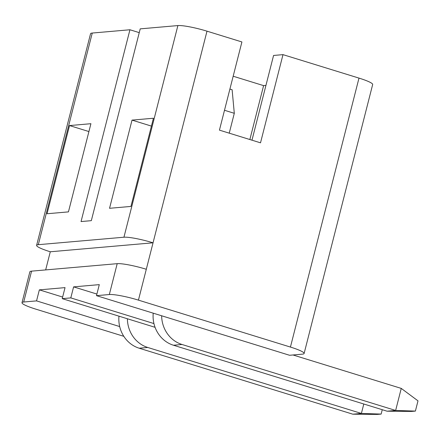 <?xml version="1.0" encoding="UTF-8"?>
<svg xmlns="http://www.w3.org/2000/svg" width="440" height="440" viewBox="0 0 440 440"><rect width="100%" height="100%" fill="white"/><g stroke="black" fill="none" stroke-linecap="round" stroke-linejoin="round"><path stroke-width="0.66" d="M119.691 326.562L36.548 300.889L23.7 302.011A22.951 3.036 -165.7 0 0 22 302.682A22.951 3.036 -165.7 0 0 35.679 309.1L123.816 336.32M155.073 327.316L62.233 298.645L70.796 297.897L153.94 323.57M68.442 211.882L47.036 213.752L69.515 125.571L90.921 123.701L68.442 211.882M92.257 33.05L38.313 244.69A22.951 3.036 -165.7 0 0 36.608 245.366L90.558 33.726A22.951 3.036 14.3 0 1 92.257 33.05L129.938 29.761L81.048 221.562L91.322 220.66L140.212 28.864L177.887 25.575A22.951 3.036 14.3 0 1 206.993 31.169L138.435 300.13L290.433 347.067L358.991 78.106L282.992 54.637L260.513 142.824L219.434 130.136L241.912 41.954L206.993 31.169M38.313 244.69L123.943 237.215L177.887 25.575M130.955 206.426L109.544 208.296L132.022 120.109L153.428 118.239L130.955 206.426M139.249 32.637L129.938 29.761M290.433 347.067A22.951 3.036 -165.7 0 1 304.111 353.485A22.951 3.036 -165.7 0 1 302.412 354.156L289.564 355.278L96.487 295.652L109.329 294.531L117.2 263.67A22.951 3.036 14.3 0 1 146.3 269.264M138.435 300.13A22.951 3.036 -165.7 0 0 109.329 294.531M251.977 140.184L273.57 55.462L282.992 54.637M265.936 85.421L263.599 85.624L233.173 76.23M358.991 78.106A22.951 3.036 14.3 0 1 372.669 84.524L304.111 353.485M62.233 298.645L65.043 287.623L39.352 289.867L36.548 300.889M96.487 295.652L99.297 284.631L73.607 286.875L70.796 297.897M22 302.682L29.865 271.821A22.951 3.036 14.3 0 1 31.57 271.145L117.2 263.67M36.608 245.366A22.951 3.036 -165.7 0 0 50.287 251.779L153.043 242.809A22.951 3.036 -165.7 0 0 123.943 237.215M50.287 251.779L45.667 269.913M249.86 139.53L263.599 85.624M88.918 131.56L69.515 125.571M151.426 126.104L132.022 120.109M96.894 294.063L73.607 286.875M62.64 297.055L39.352 289.867M153.219 313.175A29.838 27.665 85 0 0 173.459 345.235L387.079 411.197L395.643 410.454L401.258 388.405L293.007 354.976M161.645 315.777A29.838 27.665 85 0 0 182.023 344.487L395.643 410.454L415.393 411.087L411.417 411.433L387.079 411.197M229.9 89.073L232.122 89.76L234.3 113.306L229.24 133.166M234.3 113.306L224.494 110.275M401.258 388.405L418 400.857L415.393 411.087M118.971 316.168A29.838 27.665 85 0 0 139.205 348.222L352.825 414.189L361.389 413.441L363.792 404.008M127.391 318.764A29.838 27.665 85 0 0 147.769 347.474L361.389 413.441L381.139 414.079L377.168 414.425L352.825 414.189M382.256 409.712L381.139 414.079M31.57 271.145L23.7 302.011M173.459 345.235L182.023 344.487M139.205 348.222L147.769 347.474"/></g></svg>
